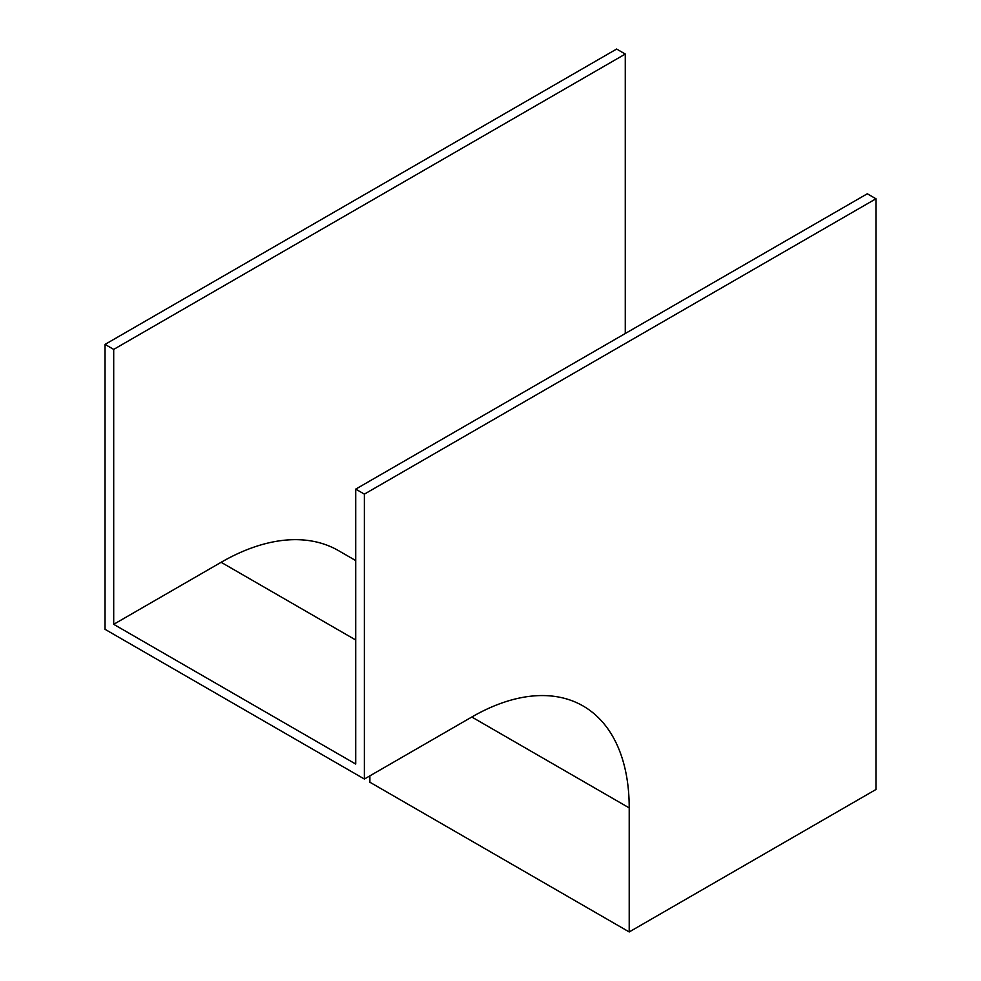 <?xml version="1.0" encoding="UTF-8"?>
<svg xmlns="http://www.w3.org/2000/svg" width="981" height="981" viewBox="0 0 981 981"><rect width="100%" height="100%" fill="white"/><g stroke="black" fill="none" stroke-linecap="round" stroke-linejoin="round"><path stroke-width="1.47" d="M625.277 333.503L625.277 54.053L616.62 49.05L105.041 344.405L105.041 629.324L364.38 779.037L471.812 717.013A222.613 128.523 -60 0 1 583.106 705.989A222.613 128.523 -60 0 1 629.213 807.903L629.213 931.95L875.959 789.497L875.959 198.775L867.302 193.772L355.723 489.127L355.723 764.052L113.698 624.321L221.13 562.297A234.851 135.599 -60 0 1 338.555 550.66L355.723 560.568M625.277 54.053L113.698 349.408L105.041 344.405M113.698 349.408L113.698 624.321M875.959 198.775L364.38 494.13L364.38 779.037M364.38 494.13L355.723 489.127M629.213 931.95L369.886 782.225L369.886 775.861M629.213 807.903L471.8 717.013M355.723 639.992L221.13 562.297"/></g></svg>
